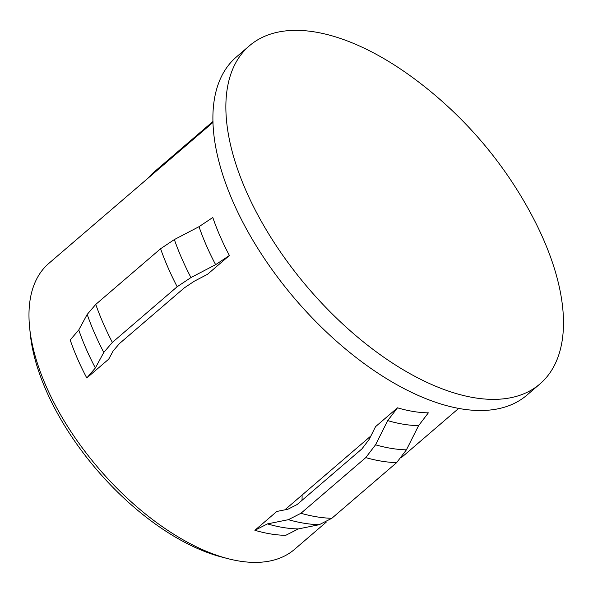 <?xml version="1.0" encoding="UTF-8"?>
<svg xmlns="http://www.w3.org/2000/svg" width="593" height="593" viewBox="0 0 593 593"><rect width="100%" height="100%" fill="white"/><g stroke="black" fill="none" stroke-linecap="round" stroke-linejoin="round"><path stroke-width="0.89" d="M227.934 558.658L221.641 557.02A181.903 92.464 -130.7 0 1 30.31 334.244L29.65 327.773A188.515 95.829 49.3 0 0 227.934 558.658A188.515 95.829 49.3 0 0 239.29 561.06A188.515 95.829 49.3 0 0 294.521 549.377L326.194 522.181M213.02 122.38L48.878 263.351A188.515 95.829 49.3 0 0 29.65 327.773M229.395 255.501L207.483 274.329L194.385 281.164L184.282 287.894L119.467 343.562L113.181 350.908L108.712 359.15L86.793 377.971A188.515 95.829 -130.7 0 1 70.196 339.974L78.765 329.96L87.186 314.431L95.762 304.409L160.584 248.741L174.357 239.565L199.018 226.682L212.798 217.505A188.515 95.829 -130.7 0 0 229.395 255.501L215.622 264.678L190.953 277.561L177.181 286.738L112.359 342.406L103.79 352.427L95.362 367.956L86.793 377.971M276.805 511.462L254.886 530.29L267.458 523.893L288.368 519.683L300.94 513.286L365.762 457.618L375.539 444.817L387.711 420.615L397.488 407.821L375.569 426.641L369.113 439.487L361.938 448.871L297.123 504.539L287.901 509.231L276.805 511.462M370.884 435.966L284.855 509.847M474.6 397.792A222.909 113.307 -130.7 0 1 272.921 240.632A222.909 113.307 -130.7 0 1 249.453 45.757A222.909 113.307 -130.7 0 1 314.764 31.94A222.909 113.307 -130.7 0 1 411.498 76.697A408.673 408.673 0 0 1 533.804 219.106A222.909 113.307 -130.7 0 1 539.912 383.967A222.909 113.307 -130.7 0 1 474.6 397.792M539.912 383.967L526.947 395.101A222.909 113.307 -130.7 0 1 461.636 408.925A222.909 113.307 -130.7 0 1 259.956 251.766A222.909 113.307 -130.7 0 1 236.488 56.891L249.453 45.757M302.089 495.051A177.93 90.447 -130.7 0 1 302.007 500.344M254.886 530.29A188.515 95.829 -130.7 0 0 270.838 533.974A188.515 95.829 -130.7 0 0 285.759 535.309L298.331 528.919L319.242 524.701L331.813 518.304A208.358 105.91 -130.7 0 1 316.84 516.851A208.358 105.91 -130.7 0 1 300.94 513.286M397.488 407.821A188.515 95.829 -130.7 0 0 413.44 411.498A188.515 95.829 -130.7 0 0 428.361 412.839L418.591 425.641L406.413 449.842L396.635 462.636L331.813 518.304M212.998 121.446L152.46 173.43L147.449 178.701M298.331 528.919A192.391 97.793 -130.7 0 1 283.395 527.555A192.391 97.793 -130.7 0 1 267.458 523.893M319.242 524.701A204.481 103.945 -130.7 0 1 304.276 523.271A204.481 103.945 -130.7 0 1 288.368 519.683M396.635 462.636A208.358 105.91 -130.7 0 1 381.662 461.184A208.358 105.91 -130.7 0 1 365.762 457.618M406.413 449.842A204.481 103.945 -130.7 0 1 391.447 448.412A204.481 103.945 -130.7 0 1 375.539 444.817M418.591 425.641A192.391 97.793 -130.7 0 1 403.655 424.277A192.391 97.793 -130.7 0 1 387.711 420.615M215.622 264.678A192.391 97.793 -130.7 0 1 199.018 226.682M190.953 277.561A204.481 103.945 -130.7 0 1 174.357 239.565M177.181 286.738A208.358 105.91 -130.7 0 1 160.584 248.741M112.359 342.406A208.358 105.91 -130.7 0 1 95.762 304.409M103.79 352.427A204.481 103.945 -130.7 0 1 87.186 314.431M95.362 367.956A192.391 97.793 -130.7 0 1 78.765 329.96M458.663 408.407L401.654 457.373"/></g></svg>
